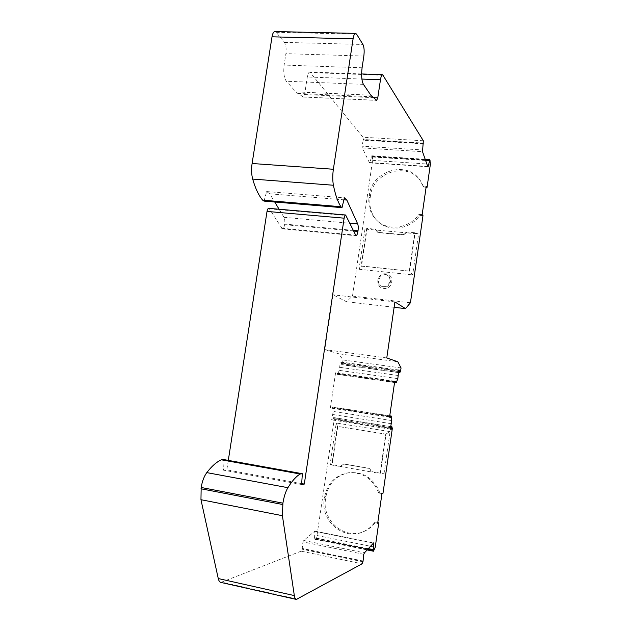 <?xml version="1.0" encoding="UTF-8"?>
<svg xmlns="http://www.w3.org/2000/svg" width="631" height="631" viewBox="0 0 631 631"><rect width="100%" height="100%" fill="white"/><g stroke="black" fill="none" stroke-linecap="round" stroke-linejoin="round"><path stroke-width="0.47" stroke-dasharray="3.15 2.37" d="M394.73 381.305L337.372 373.142L337.419 374.372L339.36 370.373L340.251 361.918L341.568 362.273L341.505 364.686L342.538 363.148L343.012 359.954L338.768 353.786L324.807 349.598L333.01 294.803L346.506 301.736L352.484 296.097L372.613 160.377L372.44 156.882L371.785 155.786L369.924 162.703L369.34 162.514L362.297 147.906L361.989 146.203L422.313 149.949M397.995 375.484L339.454 367.274M423.472 143.836L363.219 140.224L361.989 146.203M410.434 302.746L352.484 296.097M394.123 307.297L346.506 301.736M394.903 301.926L333.01 294.803M343.509 464.006L368.835 468.407L371.304 471.941L380.059 473.471L385.73 434.167L337.419 426.382L331.701 465.008L340.212 466.498L343.871 463.959L341.418 466.341L330.123 464.361L332.08 464.96L337.79 426.39L386.046 434.167L380.375 473.416L384.003 473.794L372.369 471.759L369.167 468.36L343.871 463.959M340.212 466.498L371.304 471.941M337.419 426.382L336.244 423.015L330.123 464.361M385.73 434.167L390.084 431.628L336.244 423.015M367.968 548.986L314.546 538.196L314.601 538.7L314.924 539.363L315.784 538.732L316.975 535.506L334.201 419.363L333.657 417.564L333.01 419.907L331.646 419.844L333.263 411.436L332.569 407.003L332.166 408.17L330.352 408.005L335.597 372.74L337.372 373.142M392.308 428.599L334.201 419.363M381.968 493.568L378.742 492.977L382.993 493.284M379.783 492.701C373.749 478.195 363.377 471.546 348.667 472.745C336.149 475.498 328.57 483.425 325.935 496.542L325.58 498.924C321.526 520.22 344.7 540.333 363.937 531.468C368.607 529.488 372.471 526.404 375.524 522.2L377.78 522.634M384.003 473.794L390.084 431.628M314.546 538.196L314.877 531.136L303.716 540.467L302.919 541.887L302.146 549.215L301.145 551.163L362.091 563.814M220.874 582.421L301.145 551.163M228.296 460.385L226.821 469.85L223.555 470.174L224.06 459.62M268.743 208.348L269.39 208.837L346.111 215.486M279.107 209.247L284.005 217.34C284.81 218.91 285.023 221.158 284.636 224.092L284.549 224.675C284.068 227.341 283.311 228.73 282.294 228.832L269.39 208.837M264.034 201.1L266.637 191.556L269.768 193.804L274.722 201.999M423.338 140.776L362.943 137.219L309.845 72.044C308.709 72.171 307.865 73.811 307.313 76.966L304.599 94.555L303.29 97.032L295.892 91.881L286.34 81.241C284.013 77.834 283.272 72.439 284.124 65.072L285.898 53.674C286.482 48.69 285.977 44.927 284.376 42.387L276.181 32.299L274.935 31.55M362.943 137.219L363.29 139.49L423.551 143.087M363.219 140.224L363.29 139.49M427.786 166.616L369.924 162.703M409.314 270.92L414.819 232.76L406.112 231.971L402.799 234.622L377.606 232.318L375.193 229.171L366.721 228.398L361.169 265.919L409.582 271.149L361.508 266.156L367.053 228.69L364.978 229.069L376.218 230.086L377.922 232.594L403.083 234.906L407.011 232.886L418.582 233.935L415.088 233.044L409.582 271.149L412.674 274.895L418.582 233.935M406.112 231.971L407.011 232.886L376.218 230.086L375.193 229.171M364.978 229.069L359.023 269.263L361.508 266.156L361.169 265.919M359.023 269.263L412.674 274.895M426.248 186.248L423.046 186.011L423.858 187.139L426.099 187.304M423.858 187.139L420.632 181.042C407.673 161.244 372.818 172.026 370.444 195.989L370.105 198.268C368.977 207.354 371.541 215.021 377.78 221.268C388.893 232.421 410.339 229.581 419.789 215.352L422.983 215.621M385.912 273.854C376.817 272.545 374.585 287.744 383.79 288.414C392.932 289.787 395.156 274.469 385.912 273.854M269.768 193.804L343.887 199.83M266.637 191.556L344.376 197.819M391.054 423.661L332.45 414.449M301.626 484.537L223.555 470.174M394.754 381.163L335.597 372.74M389.556 417.186L330.352 408.005M398.76 370.184L341.568 362.273M398.784 370.011L340.251 361.918M390.258 429.175L331.646 419.844M390.281 429.017L333.01 419.907M423.046 186.011L419.804 179.89C406.79 160.014 371.793 170.851 369.403 194.924L369.064 197.211C367.928 206.345 370.5 214.043 376.77 220.306C387.923 231.514 409.464 228.651 418.952 214.351L419.789 215.352M418.952 214.351L422.163 214.627M377.693 523.249L374.467 522.626L375.524 522.2M397.83 361.792L338.768 353.786M401.048 367.936L343.012 359.954M386.771 357.951L324.807 349.598M400.575 371.194L342.538 363.148M304.599 94.555L373.252 97.639M363.779 554.318L302.919 541.887M389.572 417.067L332.166 408.17M374.467 522.626C371.391 526.846 367.518 529.945 362.825 531.925C343.509 540.838 320.24 520.622 324.31 499.224L324.665 496.834L325.935 496.542M378.742 492.977C372.684 478.408 362.265 471.728 347.492 472.935C334.927 475.695 327.315 483.661 324.665 496.834M301.689 483.598L226.821 469.85M373.347 543.078L315.161 531.46M382.962 286.584C388.893 287.539 392.561 278.665 387.584 275.392C381.4 270.494 373.67 281.536 380.39 285.654L382.962 286.584M383.687 287.066L381.116 286.135C374.42 282.033 382.126 271.03 388.286 275.905C393.247 279.178 389.595 288.02 383.687 287.066M397.83 378.639L339.36 370.373M316.975 535.506L375.232 547.211M372.44 156.882L430.35 160.676M372.045 156.038L430.058 159.824M372.613 160.377L430.381 164.234M371.399 156.172L425.333 159.698M425.483 160.124L371.209 156.567M425.617 160.487L371.099 156.914M369.34 162.514L427.715 166.458M362.297 147.906L422.518 151.677M284.005 217.34L349.755 223.216M361.886 79.072L307.313 76.966M383.34 75.27L310.744 72.581M391.788 420.577L333.263 411.436M363.093 561.022L302.296 548.457M363.006 561.519L302.21 548.946M363.424 84.357L286.34 81.241M362.084 67.777L284.124 65.072M276.181 32.299L356.586 34.145M363.842 56.056L285.898 53.674M394.675 381.731L337.309 373.552M396.315 382.56L337.601 374.183M284.376 42.387L362.935 44.47M390.479 427.637L333.215 418.55M392.032 426.974L333.791 417.754M297.516 599.198L222.309 582.271M314.601 538.7L367.573 549.412M353.123 230.37L284.636 224.092M281.505 228.233L355.363 235.126M284.549 224.675L353.423 231.001M295.892 91.881L370.831 95.194M315.169 539.268L373.678 551.115M314.569 531.255L373.418 542.999M303.716 540.467L364.458 552.835M362.943 561.795L302.146 549.215M389.635 416.641L332.229 407.752M324.31 499.224L325.58 498.924M315.784 538.732L374.191 550.54M368.283 548.647L314.546 537.793M423.535 143.355L363.282 139.759M369.403 194.924L370.444 195.989M398.563 371.556L341.363 363.614M399.857 372.645L341.686 364.544M369.064 197.211L370.105 198.268M303.03 96.945L376.439 100.305M391.449 416.326L332.695 407.24M297.674 93.451L372.227 96.78M371.785 155.786L425.184 159.264M369.671 162.822L427.968 166.765M361.61 73.953L309.845 72.044M394.556 382.536L337.419 374.372M390.628 426.58L333.657 417.564M282.294 228.832L355.987 235.726M314.924 539.363L367.108 549.932M347.492 472.935L348.667 472.745M419.804 179.89L420.632 181.042M398.413 372.613L341.505 364.686M380.39 285.654L381.116 286.135M387.584 275.392L388.286 275.905M303.29 97.032L376.644 100.392M376.77 220.306L377.78 221.268M362.825 531.925L363.937 531.468M314.877 531.136L373.67 542.873M389.753 415.837L332.569 407.003"/><path stroke-width="0.95" d="M367.108 549.932L373.473 551.218L375.232 547.211L378.742 522.823L377.693 523.249L381.968 493.568L382.993 493.284L392.308 428.599L391.93 426.785L391.346 429.19L390.258 429.175L391.788 420.577L391.362 416.089L391.007 417.288L389.556 417.186L394.754 381.163L396.165 381.51L396.315 382.56L397.83 378.639L398.784 370.011L399.825 370.334L399.707 372.795L400.575 371.194L401.048 367.936L397.83 361.792L386.771 357.951L394.903 301.926L405.504 308.63L410.434 302.746L422.983 215.621L422.163 214.627L426.248 186.248L427.053 187.375L430.381 164.234L429.853 159.572L428.173 166.639L427.715 166.458L422.518 151.677L423.338 140.776L382.638 74.726C381.716 74.868 380.99 76.556 380.461 79.79L377.772 97.844L376.644 100.392L370.831 95.194L363.424 84.357C361.634 80.878 361.192 75.357 362.084 67.777L363.842 56.056C364.458 50.937 364.158 47.08 362.935 44.47L356.586 34.145L355.6 33.388C354.504 33.538 353.668 35.344 353.084 38.814L333.373 169.258C332.537 175.189 332.553 180.521 333.413 185.246C335.345 194.884 337.853 202.046 340.921 206.723L342.002 207.654L344.376 197.819L346.845 200.066L357.69 223.926C358.298 225.512 358.4 227.815 358.014 230.82L357.919 231.419C357.454 234.156 356.807 235.592 355.987 235.726L345.607 214.997C344.968 215.092 344.479 216.149 344.132 218.176L267.023 211.417L228.296 460.385M405.504 308.63L394.123 307.297M287.91 487.692C285.614 491.588 283.95 496.739 282.909 503.159L201.163 487.479C202.228 481.264 204.105 476.302 206.794 472.611L287.91 487.692C292.2 480.798 296.286 476.239 300.175 474.015L302.336 473.715L301.626 484.537L304.3 484.072L344.132 218.176M282.909 503.159L282.404 515.693L294.33 595.585C294.685 597.888 295.363 599.166 296.349 599.418L362.091 563.814L363.006 561.519L363.779 554.318L364.458 552.835L373.67 542.873L373.221 549.64L368.283 548.647M373.473 551.218L373.221 549.64M377.78 522.634L378.742 522.823M201.163 487.479L200.958 499.705L218.263 578.548C218.783 580.82 219.651 582.113 220.874 582.421L296.349 599.418M206.794 472.611C211.827 466.08 216.701 461.813 221.41 459.818L224.06 459.62L302.336 473.715M267.023 211.417C267.386 209.445 267.962 208.427 268.743 208.348L345.607 214.997M274.722 201.999L279.107 209.247M355.6 33.388L274.935 31.55C273.586 31.692 272.616 33.443 272.016 36.819L252.092 163.5C251.264 169.266 251.461 174.456 252.676 179.078C255.389 188.503 258.726 195.531 262.677 200.169L264.034 201.1L342.002 207.654M426.099 187.304L427.053 187.375M343.887 199.83L346.845 200.066M396.165 381.51L394.73 381.305M399.825 370.334L398.76 370.184M391.346 429.19L390.281 429.017M373.252 97.639L377.772 97.844M221.41 459.818L300.175 474.015M391.007 417.288L389.572 417.067M262.677 200.169L340.921 206.723M304.3 484.072L301.689 483.598M373.891 543.188L373.347 543.078M425.333 159.698L429.53 159.966M429.372 160.377L425.483 160.124M429.277 160.731L425.617 160.487M349.755 223.216L357.69 223.926M380.461 79.79L361.886 79.072M272.016 36.819L353.084 38.814M396.102 381.936L394.675 381.731M391.543 427.802L390.479 427.637M294.33 595.585L218.263 578.548M282.404 515.693L200.958 499.705M367.573 549.412L373.244 550.563M373.205 550.051L367.968 548.986M358.014 230.82L353.123 230.37M353.423 231.001L357.919 231.419M282.704 504.5L200.958 488.78M391.062 416.862L389.635 416.641M252.676 179.078L333.413 185.246M399.628 371.706L398.563 371.556M252.092 163.5L333.373 169.258M425.184 159.264L429.853 159.572M382.638 74.726L361.61 73.953M396.165 382.765L394.556 382.536M391.93 426.785L390.628 426.58M399.707 372.795L398.413 372.613M391.362 416.089L389.753 415.837"/></g></svg>
